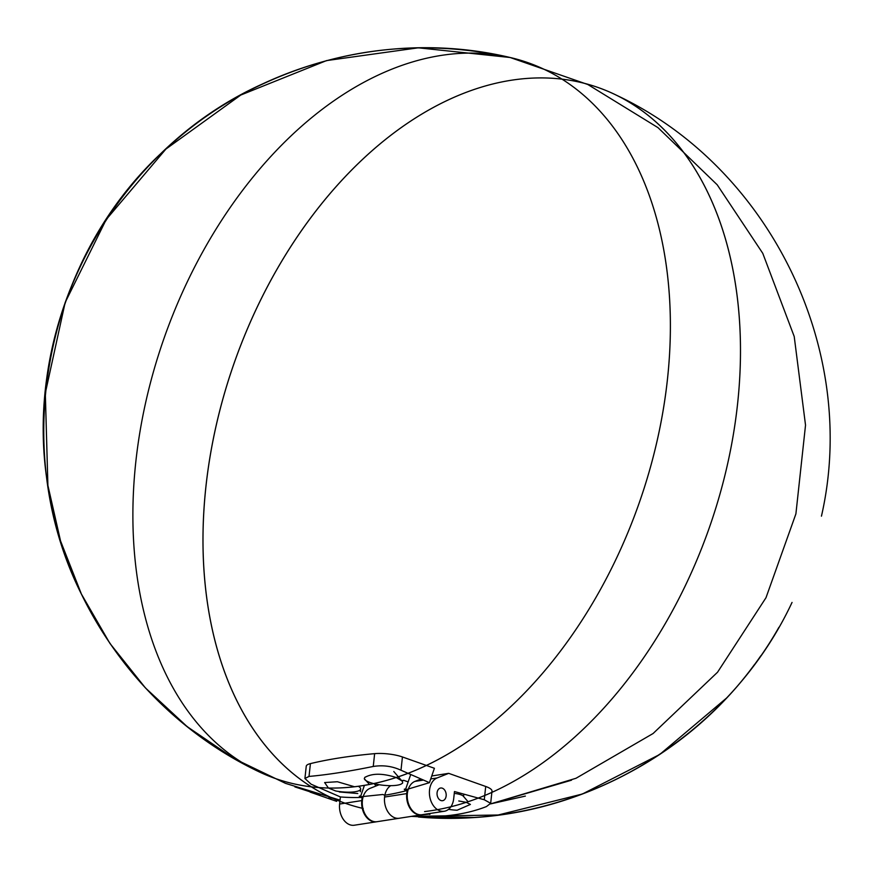 <?xml version="1.0" encoding="UTF-8"?>
<svg xmlns="http://www.w3.org/2000/svg" width="873" height="873" viewBox="0 0 873 873"><rect width="100%" height="100%" fill="white"/><g stroke="black" fill="none" stroke-linecap="round" stroke-linejoin="round"><path stroke-width="1.31" d="M446.147 795.958A6.417 4.529 -98.8 0 1 442.6 800.694A6.417 4.529 -98.8 0 1 437.144 795.052A6.417 4.529 -98.8 0 1 440.636 788.013A6.417 4.529 -98.8 0 1 446.147 795.958M420.415 779.218L414.948 781.39A17.122 12.069 -98.8 0 0 407.756 800.999A17.122 12.069 -98.8 0 0 422.063 814.705L444.237 811.268A17.122 12.069 -98.8 0 0 453.698 798.642L454.473 791.549L484.275 799.755L490.67 803.313L492.001 791.113A21.399 5.391 -173.8 0 0 485.715 786.475L448.689 773.347L431.753 775.977M444.237 811.268A17.122 12.069 -98.8 0 1 429.931 797.551A17.122 12.069 -98.8 0 1 437.122 777.952L448.689 773.347M477.575 798.326A379.559 251.435 109.5 0 1 472.031 800.366A379.559 251.435 109.5 0 1 466.247 802.331L470.416 804.437L457.103 810.231A19.261 4.856 6.2 0 1 448.526 809.336M458.772 800.978L466.247 802.331M490.67 803.313L486.436 806.576C467.83 813.832 446.419 817.161 422.205 816.55M430.094 814.04L419.007 815.186M401.973 781.029L403.73 780.331L401.656 780.648M403.73 780.331L408.16 781.892M410.561 774.929L405.399 789.879L407.091 790.491A380.944 252.352 109.5 0 1 384.775 795.205L384.578 797.049A17.122 12.069 81.2 0 0 399.288 818.252L377.103 821.689A17.122 12.069 -98.8 0 1 362.797 807.972A17.122 12.069 -98.8 0 1 369.988 788.374L379.155 784.729M407.091 790.491L406.753 793.601A17.122 12.069 81.2 0 0 421.463 814.804L399.288 818.252A17.122 12.069 -98.8 0 1 385.233 805.615A17.122 12.069 -98.8 0 1 390.722 785.667M430.083 813.909A19.261 4.856 6.2 0 1 429.734 814.476M454.276 793.371A9.625 2.423 6.2 0 1 460.868 794.79A9.625 2.423 6.2 0 1 463.279 796.154L468.081 801.73M437.078 792.749A6.417 4.529 81.2 0 0 442.6 800.694A6.417 4.529 81.2 0 0 446.092 793.655A6.417 4.529 81.2 0 0 440.636 788.013A6.417 4.529 81.2 0 0 437.078 792.749M384.775 795.205A380.944 268.731 81.2 0 1 382.821 794.495L360.473 796.798L362.142 797.398A380.944 252.352 109.5 0 1 340.394 796.94L339.619 804.033A17.122 12.069 81.2 0 0 354.329 825.225L376.514 821.788A17.122 12.069 81.2 0 0 376.809 821.733M360.222 797.464A17.122 12.069 81.2 0 0 359.294 796.198L360.756 795.969M340.394 796.94L311.083 784.194L304.917 778.487L309.02 776.424C327.015 774.831 348.414 771.514 373.251 766.461C383.083 764.934 392.337 766.199 400.991 770.237L429.44 782.677L405.399 789.879M317.586 787.446A379.559 251.435 -70.5 0 0 322.857 787.806A379.559 251.435 -70.5 0 0 328.412 788.013L324.636 782.557L337.382 781.739L354.482 786.748A379.559 251.435 -70.5 0 0 369.475 784.423L364.292 778.738L364.739 777.483C372.116 773.172 382.592 773.172 396.156 777.494L401.678 780.746A19.261 4.856 6.2 0 1 386.597 785.536A19.261 4.856 6.2 0 1 364.325 778.52M396.156 777.494A379.559 251.435 -70.5 0 0 401.951 775.519A379.559 251.435 -70.5 0 0 407.495 773.489M358.279 786.267A19.261 4.856 6.2 0 1 360.134 787.675A19.261 4.856 6.2 0 1 360.658 789.006A19.261 4.856 6.2 0 1 335.712 790.982L328.412 788.013M357.81 793.535L339.324 791.964M364.739 777.483L365.307 777.014M400.991 770.237L402.431 756.956A21.399 5.391 -173.8 0 0 374.637 753.65A320.937 80.894 -173.8 0 0 310.417 763.613A21.399 5.391 -173.8 0 0 306.237 766.276L304.917 778.487M402.431 756.956L434.405 768.284L429.44 782.677M376.034 785.962L374.266 783.747M364.423 785.329L360.473 796.798M362.142 797.398L361.793 800.585A17.122 12.069 81.2 0 0 376.514 821.788M405.465 790.916A17.122 12.069 81.2 0 0 404.254 789.214L405.705 788.985M424.562 811.584A379.559 251.435 -70.5 0 0 733.091 270.565A379.559 251.435 -70.5 0 0 309.751 219.134A379.559 251.435 -70.5 0 0 339.913 801.305A379.559 251.435 -70.5 0 1 241.155 344.169A379.559 251.435 -70.5 0 1 616.109 95.059A379.559 251.435 -70.5 0 1 726.652 468.059A379.559 251.435 -70.5 0 1 450.894 806.75A379.559 251.435 -70.5 0 0 725.692 239.715A379.559 251.435 -70.5 0 0 289.618 248.434A379.559 251.435 -70.5 0 0 363.223 808.496M369.475 784.423A379.559 251.435 109.5 0 1 257.24 770.935A379.559 251.435 109.5 0 1 164.648 336.574A379.559 251.435 109.5 0 1 510.127 57.498A379.559 251.435 109.5 0 1 638.621 504.572A379.559 251.435 109.5 0 1 257.24 770.935A379.559 251.435 109.5 0 1 164.648 336.574A379.559 251.435 109.5 0 1 510.127 57.498A379.559 251.435 109.5 0 1 660.839 423.154A379.559 251.435 109.5 0 1 369.475 784.423M484.275 799.755L485.715 786.475M414.948 781.39L422.805 780.178M430.727 778.945L437.122 777.952M361.793 800.585L339.619 804.033M406.753 793.601L384.578 797.049M309.02 776.424L310.417 763.613M373.251 766.461L374.637 753.65M726.085 698.444L659.726 754.468L582.4 794.015L498.145 815.011L411.303 816.386L473.428 817.423M310.101 792.095L336.651 801.359M754.403 664.648C678.332 768.687 546.793 828.324 418.44 817.019M821.449 516.161C859.458 350.302 770.051 167.158 616.109 95.059M760.852 655.721C687.367 762.576 556.461 826.054 427.115 817.608M778.902 627.327C715.522 739.529 592.058 814.029 463.399 817.946M792.04 602.435C731.192 732.48 591.829 819.9 448.427 818.219M411.314 816.375L453.589 818.197M463.574 796.492L463.781 794.616M571.52 780.189L490.462 803.924L525.371 796.089M44.261 450.337C34.167 303.258 118.772 155.514 250.649 89.799C333.333 48.462 419.826 37.692 510.127 57.498C424.889 38.674 342.576 47.393 263.188 83.655C111.187 151.727 18.671 327.779 48.888 491.706C68.072 611.155 148.203 718.544 257.24 770.935C179.183 731.88 120.736 673.258 81.898 595.091C6.711 446.485 45.723 251.468 172.439 143.172C262.566 62.463 392.435 29.518 510.127 57.498L418.276 47.819L326.557 60.597L240.773 95.048L165.914 149.065L106.211 219.549L65.159 302.516L45.32 393.123L47.895 485.421L60.543 540.933L81.375 594L109.878 643.357L145.398 687.891L187.138 726.609L234.204 758.67L285.558 783.376L340.044 800.159M225.878 753.726L257.24 770.935C179.183 731.88 120.736 673.258 81.898 595.091C6.711 446.485 45.723 251.468 172.439 143.172C262.566 62.463 392.435 29.518 510.127 57.498C392.435 29.518 262.566 62.463 172.439 143.172C45.723 251.468 6.711 446.485 81.898 595.091C120.736 673.258 179.183 731.88 257.24 770.935L256.968 770.804M220.269 750.234C234.291 759.128 254.108 769.571 257.24 770.935C179.183 731.88 120.736 673.258 81.898 595.091C6.711 446.485 45.723 251.468 172.439 143.172C262.566 62.463 392.435 29.518 510.127 57.498L587.867 84.528L657.991 127.644L717.213 184.803L762.784 253.356L794.212 336.498L805.528 425.151L795.903 513.87L766.003 597.699L717.551 672.221L653.091 733.516L575.994 778.28L490.462 803.924M328.957 797.464L340.044 800.072M294.899 786.9L320.031 795.03M402.54 783.223L402.617 782.492M393.788 771.525L402.093 781.16M360.363 791.735L360.658 789.006M358.858 786.18L360.134 787.675"/></g></svg>
